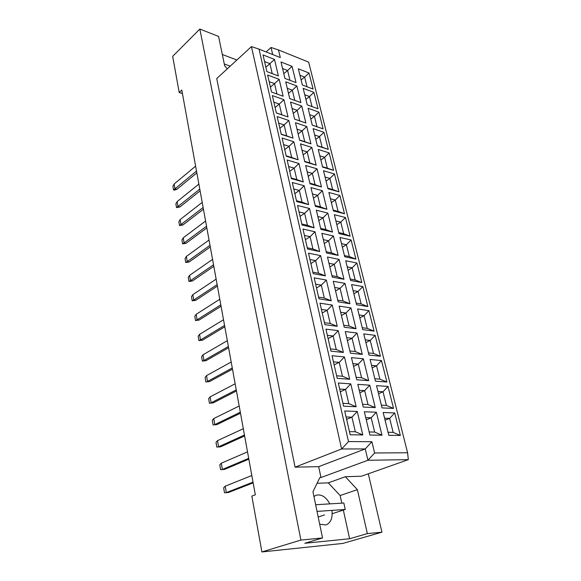 <?xml version="1.0" encoding="UTF-8"?>
<svg xmlns="http://www.w3.org/2000/svg" width="581" height="581" viewBox="0 0 581 581"><rect width="100%" height="100%" fill="white"/><g stroke="black" fill="none" stroke-linecap="round" stroke-linejoin="round"><path stroke-width="0.87" d="M319.681 524.178L325.912 524.963C330.8 522.885 332.797 518.027 331.911 510.387M227.273 68.863L224.68 65.842L218.587 36.436L199.849 29.05L172.68 56.35L179.195 92.524L182.441 93.585M179.195 92.524L181.795 90.055L255.313 494.794L251.849 496.101L261.9 551.95L300.907 540.061L322.535 537.962L304.807 543.279L349.617 538.754L367.359 533.605L357.38 489.667L345.339 476.732L361.476 476.202L408.32 459.658L367.918 460.261L365.26 448.924L341.613 448.975L251.442 46.611L259.039 49.124L348.506 441.567L371.905 441.705L374.6 452.984L407.601 452.759L308.656 62.138L278.473 49.93L280.296 57.57L259.039 49.124M367.359 533.605L381.942 532.189L368.31 473.791M236.888 60.01L222.327 54.498M261.9 551.95L342.775 543.438L381.942 532.189M199.849 29.05L300.907 540.061M251.442 46.611L216.735 78.558L295.068 467.16L318.678 466.666L320.981 477.524L319.826 477.56L312.963 491.766L322.535 537.962M295.068 467.16L341.613 448.975L348.506 441.567M266.083 51.92L271.029 47.475L278.473 49.93M320.981 477.524L367.918 460.261L374.6 452.984M341.817 503.139L340.154 495.528L328.265 482.862L317.059 483.29M328.265 482.862L345.339 476.732M309.027 73.01L313.072 89.06L302.345 85L298.351 68.812L309.027 73.01L304.647 77.091L299.941 75.269M292.069 66.35L296.034 82.618L284.922 78.42L281.008 62L292.069 66.35L287.588 70.483L282.569 68.543M274.501 59.436L278.379 75.951L266.853 71.594L263.026 54.926L274.501 59.436L269.904 63.641L264.551 61.571M313.9 92.364L318.032 108.741L307.247 104.87L303.166 88.341L313.9 92.364L309.484 96.511L304.756 94.768M296.855 85.973L300.907 102.597L289.723 98.581L285.729 81.805L296.855 85.973L292.33 90.186L287.283 88.327M279.178 79.35L283.143 96.221L271.545 92.052L267.638 75.022L279.178 79.35L274.544 83.628L269.156 81.645M318.882 112.118L323.094 128.851L312.258 125.169L308.09 108.277L318.882 112.118L314.423 116.338L309.666 114.682M301.742 106.018L305.882 123.005L294.632 119.185L290.551 102.038L301.742 106.018L297.174 110.31L292.098 108.538M283.964 99.692L288.016 116.941L276.345 112.975L272.351 95.567L283.964 99.692L279.279 104.057L273.862 102.162M323.966 132.294L328.272 149.39L317.371 145.904L313.115 128.648L323.966 132.294L319.47 136.593L314.684 135.017M306.732 126.505L310.966 143.863L299.651 140.246L295.475 122.722L306.732 126.505L302.12 130.87L297.022 129.193M288.851 120.492L292.998 138.125L281.255 134.371L277.166 116.563L288.851 120.492L284.131 124.937L278.677 123.136M329.158 152.905L333.559 170.371L322.608 167.103L318.25 149.462L329.158 152.905L324.619 157.291L319.819 155.802M311.837 147.436L316.158 165.178L304.785 161.779L300.515 143.863L311.837 147.436L307.182 151.888L302.047 150.297M293.848 141.757L298.089 159.782L286.273 156.26L282.097 138.046L293.848 141.757L289.084 146.281L283.593 144.589M334.467 173.973L338.963 191.817L327.953 188.767L323.501 170.734L334.467 173.973L329.892 178.432L325.055 177.038M317.052 168.831L321.467 186.973L310.036 183.807L305.664 165.476L317.052 168.831L312.353 173.37L307.189 171.882M298.961 163.501L303.297 181.94L291.408 178.65L287.137 160.015L298.961 163.501L294.146 168.12L288.626 166.522M339.892 195.499L344.489 213.743L333.421 210.925L328.868 192.485L339.892 195.499L335.273 200.046L330.415 198.746M322.382 190.713L326.907 209.262L315.403 206.335L310.937 187.583L322.382 190.713L317.647 195.339L312.455 193.952M304.19 185.738L308.627 204.606L296.666 201.563L292.294 182.492L304.19 185.738L299.331 190.452L293.775 188.97M345.441 217.505L350.14 236.162L339.013 233.584L334.358 214.723L345.441 217.505L340.778 222.138L335.898 220.947M327.837 213.089L332.463 232.066L320.894 229.386L316.325 210.199L327.837 213.089L323.051 217.802L317.829 216.531M309.542 208.499L314.081 227.81L302.047 225.021L297.574 205.492L309.542 208.499L304.633 213.3L299.048 211.934M351.113 240.004L355.921 259.09L344.736 256.766L339.972 237.469L351.113 240.004L346.407 244.732L341.497 243.642M333.414 235.98L338.149 255.393L326.515 252.982L321.838 233.344L333.414 235.98L328.585 240.788L323.334 239.626M315.018 231.79L319.666 251.558L307.56 249.038L302.977 229.045L315.018 231.79L310.065 236.692L304.444 235.443M356.908 263.019L361.832 282.54L350.59 280.485L345.717 260.746L356.908 263.019L352.159 267.841L347.227 266.868M339.122 259.402L343.967 279.272L332.274 277.137L327.481 257.027L339.122 259.402L334.249 264.304L328.969 263.266M320.625 255.633L325.382 275.873L313.203 273.644L308.504 253.163L320.625 255.633L315.621 260.629L309.964 259.518M362.842 286.571L367.875 306.543L356.581 304.771L351.592 284.559L362.842 286.571L358.049 291.48L353.095 290.631M344.969 283.375L349.929 303.718L338.171 301.873L333.262 281.284L344.969 283.375L340.045 288.379L334.736 287.464M326.362 280.049L331.235 300.776L318.991 298.852L314.176 277.871L326.362 280.049L321.308 285.155L315.621 284.174M368.913 310.661L374.07 331.112L362.718 329.63L357.613 308.932L368.913 310.661L364.076 315.679L359.094 314.946M350.946 307.915L356.03 328.752L344.206 327.205L339.181 306.114L350.946 307.915L345.978 313.028L340.64 312.244M332.245 305.054L337.234 326.297L324.917 324.685L319.978 303.18L332.245 305.054L327.139 310.269L321.416 309.426M375.13 335.331L380.41 356.262L369 355.085L363.771 333.893L375.13 335.331L370.242 340.444L365.238 339.849M357.075 333.051L362.275 354.395L350.394 353.168L345.245 331.562L357.075 333.051L352.057 338.265L346.69 337.626M338.265 330.676L343.386 352.449L330.988 351.171L325.934 329.122L338.265 330.676L333.109 336L327.35 335.31M381.499 360.583L386.902 382.022L375.442 381.172L370.082 359.457L381.499 360.583L376.561 365.805L371.535 365.347M363.35 358.797L368.681 380.671L356.734 379.778L351.454 357.627L363.35 358.797L358.281 364.127L352.885 363.633M344.439 356.937L349.689 379.255L337.22 378.333L332.034 355.725L344.439 356.937L339.231 362.377L333.443 361.847M388.014 386.445L393.548 408.414L382.037 407.898L376.546 385.653L388.014 386.445L383.032 391.783L377.977 391.463M369.777 385.181L375.246 407.601L363.234 407.063L357.823 384.353L369.777 385.181L364.665 390.628L359.24 390.287M350.771 383.859L356.153 406.751L343.611 406.192L338.295 382.995L350.771 383.859L345.506 389.423L339.682 389.052M394.688 412.946L400.367 435.452L388.798 435.3L383.169 412.488L394.688 412.946L389.662 418.393L384.586 418.226M376.372 412.227L381.971 435.205L369.901 435.046L364.352 411.755L376.372 412.227L371.201 417.783L365.747 417.608M357.257 411.471L362.776 434.951L350.176 434.784L344.715 410.978L357.257 411.471L351.941 417.158L346.087 416.962M318.678 466.666L365.26 448.924L371.905 441.705M272.685 54.541L271.029 47.475M340.154 495.528L357.38 489.667M349.617 538.754L343.342 510.096M329.841 503.872C326.028 496.922 321.475 494.039 316.18 495.215L313.936 496.479M349.45 431.639L355.325 431.741L351.941 417.158L346.639 419.388M362.776 434.951L355.325 431.741M369.167 431.966L374.636 432.061L371.201 417.783L366.277 419.816M388.057 432.286L393.141 432.373L389.662 418.393L385.08 420.237M342.964 403.359L348.803 403.635L345.506 389.423L340.306 391.783M362.573 404.289L368.013 404.55L364.665 390.628L359.828 392.771M381.368 405.182L386.43 405.422L383.032 391.783L378.536 393.729M336.639 375.791L342.449 376.241L339.231 362.377L334.133 364.861M356.138 377.294L361.556 377.715L358.281 364.127L353.538 366.379M374.839 378.732L379.88 379.124L376.561 365.805L372.152 367.853M330.473 348.912L336.246 349.522L333.109 336L328.105 338.6M349.864 350.96L355.245 351.527L352.057 338.265L347.402 340.626M368.463 352.921L373.481 353.451L370.242 340.444L365.914 342.587M324.459 322.702L330.197 323.464L327.139 310.269L322.23 312.97M343.741 325.258L349.094 325.97L345.978 313.028L341.41 315.476M362.246 327.713L367.243 328.381L364.076 315.679L359.821 317.901M318.591 297.123L324.3 298.031L321.308 285.155L316.485 287.958M337.764 300.174L343.088 301.016L340.045 288.379L335.557 290.921M356.168 303.1L361.142 303.892L358.049 291.48L353.873 293.79M312.861 272.155L318.533 273.208L315.621 260.629L310.886 263.534M331.925 275.677L337.22 276.65L334.249 264.304L329.841 266.94M350.234 279.054L355.18 279.969L352.159 267.841L348.055 270.23M307.276 247.789L312.912 248.966L310.065 236.692L305.417 239.684M326.224 251.747L331.49 252.851L328.585 240.788L324.256 243.504M344.439 255.553L349.355 256.584L346.407 244.732L342.369 247.194M301.815 223.99L307.414 225.297L304.633 213.3L300.072 216.386M320.654 228.377L325.89 229.597L323.051 217.802L318.802 220.598M338.767 232.589L343.661 233.729L340.778 222.138L336.813 224.673M296.484 200.75L302.055 202.166L299.331 190.452L294.843 193.618M315.207 205.529L320.421 206.865L317.647 195.339L313.464 198.208M333.225 210.133L338.098 211.375L335.273 200.046L331.381 202.646M291.27 178.033L296.804 179.573L294.146 168.12L289.737 171.359M309.891 183.204L315.069 184.642L312.353 173.37L308.25 176.312M327.807 188.179L332.652 189.522L329.892 178.432L326.057 181.098M286.179 155.839L291.684 157.48L289.084 146.281L284.748 149.6M304.684 161.373L309.84 162.912L307.182 151.888L303.144 154.895M322.506 166.696L327.321 168.134L324.619 157.291L320.857 160.007M281.197 134.138L286.673 135.889L284.131 124.937L279.868 128.321M299.6 140.021L304.72 141.655L302.12 130.87L298.147 133.935M317.32 145.678L322.114 147.211L319.47 136.593L315.759 139.375M276.331 112.925L281.77 114.769L279.279 104.057L275.089 107.507M294.625 119.134L299.716 120.863L297.174 110.31L293.267 113.433M312.244 125.118L317.008 126.731L314.423 116.338L310.777 119.17M270.419 87.143L274.544 83.628L276.948 93.991M288.481 93.367L292.33 90.186L294.785 100.397M305.896 99.395L309.484 96.511L311.99 106.577M265.844 67.214L269.904 63.641L272.22 73.62M283.797 73.722L287.588 70.483L289.955 80.323M301.111 80.018L304.647 77.091L307.058 86.787M381.971 435.205L374.636 432.061M400.367 435.452L393.141 432.373M356.153 406.751L348.803 403.635M375.246 407.601L368.013 404.55M393.548 408.414L386.43 405.422M349.689 379.255L342.449 376.241M368.681 380.671L361.556 377.715M386.902 382.022L379.88 379.124M343.386 352.449L336.246 349.522M362.275 354.395L355.245 351.527M380.41 356.262L373.481 353.451M337.234 326.297L330.197 323.464M356.03 328.752L349.094 325.97M374.07 331.112L367.243 328.381M331.235 300.776L324.3 298.031M349.929 303.718L343.088 301.016M367.875 306.543L361.142 303.892M325.382 275.873L318.533 273.208M343.967 279.272L337.22 276.65M361.832 282.54L355.18 279.969M319.666 251.558L312.912 248.966M338.149 255.393L331.49 252.851M355.921 259.09L349.355 256.584M314.081 227.81L307.414 225.297M332.463 232.066L325.89 229.597M350.14 236.162L343.661 233.729M308.627 204.606L302.055 202.166M326.907 209.262L320.421 206.865M344.489 213.743L338.098 211.375M303.297 181.94L296.804 179.573M321.467 186.973L315.069 184.642M338.963 191.817L332.652 189.522M298.089 159.782L291.684 157.48M316.158 165.178L309.84 162.912M333.559 170.371L327.321 168.134M292.998 138.125L286.673 135.889M310.966 143.863L304.72 141.655M328.272 149.39L322.114 147.211M288.016 116.941L281.77 114.769M305.882 123.005L299.716 120.863M323.094 128.851L317.008 126.731M407.601 452.759L408.32 459.658M251.813 475.527L225.21 486.195L226.292 492.615L253.018 482.136M224.477 492.746L228.42 492.528L224.477 492.746L223.649 487.808L225.21 486.195M228.42 492.528L253.149 482.847M247.521 451.865L221.317 463.188L222.385 469.477L248.697 458.336M220.598 469.688L224.491 469.433L220.598 469.688L219.785 464.851L221.317 463.188M224.491 469.433L248.842 459.15M243.308 428.705L217.505 440.638L218.55 446.804L244.463 435.038M216.8 447.094L220.649 446.804L216.8 447.094L216.001 442.352L217.505 440.638M220.649 446.804L244.63 435.946M235.152 383.787L210.111 396.874L211.114 402.807L236.256 389.873M209.421 403.243L213.183 402.894L209.421 403.243L208.659 398.682L210.111 396.874M213.183 402.894L236.452 390.955M227.316 340.662L203.001 354.809L203.96 360.51L228.384 346.508M202.333 361.084L203.96 360.51L206.008 360.678L202.333 361.084L201.592 356.705L203.001 354.809M206.008 360.678L228.609 347.75M219.792 299.23L196.16 314.336L197.082 319.819L220.809 304.843M195.506 320.53L197.082 319.819L199.101 320.066L195.506 320.53L194.795 316.304L196.16 314.336M199.101 320.066L221.063 306.238M239.19 406.017L213.772 418.538L214.796 424.588L240.316 412.219M213.074 424.951L216.88 424.631L213.074 424.951L212.29 420.303L213.772 418.538M216.88 424.631L240.498 413.222M231.194 362.007L206.516 375.638L207.504 381.448L232.277 367.969M205.841 381.957L209.559 381.579L205.841 381.957L205.093 377.49L206.516 375.638M209.559 381.579L232.494 369.138M223.518 319.739L199.544 334.38L200.489 339.972L224.556 325.469M198.884 340.611L200.489 339.972L202.522 340.175L198.884 340.611L198.165 336.312L199.544 334.38M202.522 340.175L224.796 326.791M216.139 279.112L192.834 294.669L193.742 300.05L217.141 284.617M192.188 300.82L193.742 300.05L195.746 300.326L192.188 300.82L191.498 296.673L192.834 294.669M195.746 300.326L217.403 286.084M315.65 504.744L343.843 503.015L345.259 509.472L317.03 511.403M332.187 513.698L345.259 509.472M318.192 516.981L324.576 514.911M230.199 66.169L224.295 63.983M212.552 259.38L189.573 275.372L190.466 280.652L213.532 264.776M188.934 281.48L190.466 280.652L192.456 280.964L188.934 281.48L188.251 277.413L189.573 275.372M192.456 280.964L213.815 266.316M205.587 221.027L183.226 237.825L184.083 242.916L206.531 226.227M182.608 243.853L184.083 242.916L186.051 243.294L182.608 243.853L181.947 239.931L183.226 237.825M186.051 243.294L206.836 227.89M198.876 184.097L177.103 201.636L177.939 206.545L199.791 189.101M176.508 207.577L177.939 206.545L179.878 206.974L176.508 207.577L175.869 203.8L177.103 201.636M179.878 206.974L200.111 190.88M209.037 240.018L186.37 256.424L187.242 261.61L210.002 245.32M185.746 262.489L187.242 261.61L189.224 261.951L185.746 262.489L185.07 258.501L186.37 256.424M189.224 261.951L210.293 246.918M202.203 202.391L180.139 219.567L180.981 224.564L203.132 207.49M179.529 225.551L180.981 224.564L182.935 224.97L179.529 225.551L178.883 221.702L180.139 219.567M182.935 224.97L203.444 209.211M195.615 166.137L174.126 184.017L174.946 188.84L196.509 171.054M173.537 189.922L174.946 188.84L176.878 189.304L174.438 190.14L173.537 189.922L172.913 186.21L174.126 184.017M176.878 189.304L196.843 172.884"/></g></svg>
